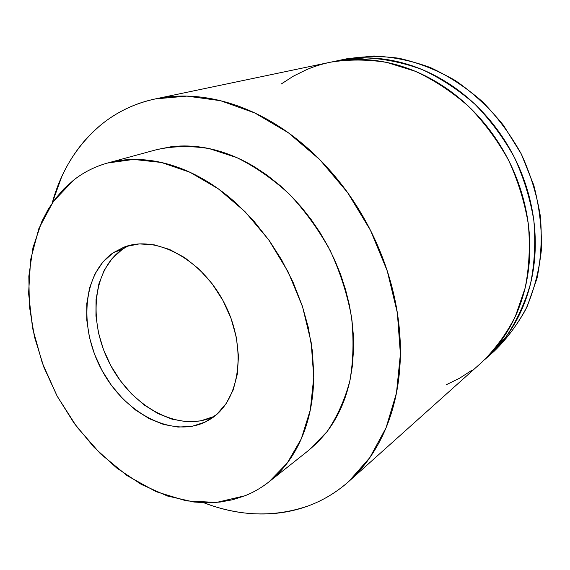 <?xml version="1.0" encoding="UTF-8"?>
<svg xmlns="http://www.w3.org/2000/svg" width="570" height="570" viewBox="0 0 570 570"><rect width="100%" height="100%" fill="white"/><g stroke="black" fill="none" stroke-linecap="round" stroke-linejoin="round"><path stroke-width="0.85" d="M308.505 505.825C274.476 517.56 239.592 516.541 203.832 502.761L211.463 505.49C222.307 509.11 233.23 511.589 244.245 512.929C255.26 514.261 266.176 514.354 276.984 513.207C287.8 512.052 298.31 509.594 308.505 505.825C318.701 502.042 328.356 496.933 337.469 490.492C346.589 484.037 354.925 476.292 362.484 467.25C370.044 458.195 376.592 447.963 382.128 436.556C387.664 425.135 391.982 412.737 395.096 399.363C398.202 385.976 399.948 371.897 400.339 357.134C400.71 342.363 399.663 327.258 397.19 311.833C394.697 296.393 390.806 281.038 385.52 265.762C380.211 250.494 373.635 235.716 365.79 221.438C357.924 207.167 349.011 193.779 339.036 181.274C329.054 168.784 318.302 157.491 306.781 147.395C295.26 137.32 283.29 128.663 270.878 121.424C258.466 114.207 245.941 108.528 233.301 104.374C220.668 100.242 208.221 97.648 195.966 96.608C183.725 95.575 171.933 96.016 160.59 97.919C149.262 99.843 138.588 103.085 128.571 107.659C118.567 112.24 109.369 117.969 100.983 124.837C116.551 112.062 134.648 103.419 155.282 98.924L186.917 96.102L220.49 100.691L254.769 112.946L288.363 132.767L319.791 159.636L347.593 192.575L370.436 230.237L387.258 270.95L397.354 312.852L400.397 354.091L396.478 392.901L386.061 427.785L369.88 457.553L348.876 481.379C336.628 492.245 323.169 500.396 308.505 505.825M52.169 203.148C60.905 171.093 77.171 144.987 100.983 124.837C92.597 131.713 85.122 139.522 78.546 148.278C71.984 157.028 66.376 166.511 61.717 176.728L52.169 203.155M245.107 495.722L216.5 502.434L186.369 500.902L156.144 491.696L127.096 475.622L100.313 453.635L76.736 426.78L57.157 396.143L42.251 362.876L32.575 328.185L28.585 293.322L30.623 259.635L38.867 228.542L53.309 201.523L73.665 180.091C80.434 174.776 87.837 170.43 95.874 167.06C103.911 163.69 112.461 161.431 121.51 160.263C130.573 159.115 139.964 159.158 149.703 160.391C159.443 161.638 169.319 164.117 179.322 167.829C189.333 171.556 199.243 176.486 209.047 182.614C218.859 188.763 228.321 196.009 237.434 204.345L254.284 221.602L269.603 241.067L281.63 259.877L293.144 282.385L302.257 305.834L308.192 327.016L312.346 350.856L313.764 374.155C313.785 386.061 312.745 397.447 310.65 408.291C308.534 419.135 305.463 429.21 301.416 438.53C297.369 447.835 292.488 456.214 286.781 463.666C281.067 471.105 274.697 477.51 267.665 482.883C260.625 488.241 253.109 492.523 245.107 495.722L232.881 499.698L220.191 502.056L207.181 502.818L193.964 502.028L167.402 496L141.403 484.457L116.736 468.02L94.086 447.336L74.057 423.132L57.157 396.143L43.84 367.137L34.471 336.92L29.391 306.332L28.835 276.243L32.982 247.594L41.902 221.345L48.144 209.439L55.539 198.51L64.061 188.684L73.665 180.091C83.69 172.211 95.033 166.518 107.687 162.999L133.572 159.436L161.388 162.464L190.066 172.311L218.367 188.862L244.993 211.62L268.641 239.714L288.135 271.897L302.528 306.667L311.163 342.356L313.749 377.29L310.329 409.894L301.288 438.829L287.259 463.04L269.054 481.793C261.63 487.664 253.643 492.302 245.107 495.722M128.578 245.67L122.443 249.261L113.152 252.788L123.861 247.202C155.674 234.498 202.293 259.172 224.765 303.974C247.565 348.612 239.849 400.788 210.779 418.914L205.114 422.092L214.805 416.007M213.436 416.691L200.455 420.924L186.518 421.736L172.147 419.214L157.876 413.535L144.182 404.971L131.52 393.863L120.291 380.625L110.851 365.705L103.491 349.602L98.46 332.83L95.945 315.937L96.052 299.485L98.838 284.045L104.26 270.173L112.204 258.41L122.443 249.261C91.749 270.315 87.858 323.717 110.851 365.705C133.423 407.921 179.814 432.744 213.436 416.691L205.114 422.092C171.363 438.159 124.709 412.929 101.902 370.272C78.689 327.85 82.401 273.971 113.152 252.788L122.443 249.261M205.114 422.092L216.643 414.483L226.147 403.667L233.18 389.994L237.369 373.956L238.467 356.193L236.358 337.454L231.085 318.552L222.863 300.347L212.054 283.661L199.158 269.225L184.773 257.668L169.547 249.439L154.157 244.822L139.244 243.917L125.407 246.646L113.152 252.788L102.899 262.001L94.969 273.857L89.568 287.843L86.825 303.418L86.775 320.019L89.362 337.07L94.463 354.006L101.902 370.272L111.435 385.356L122.749 398.751L135.496 410.001L149.276 418.694L163.633 424.479L178.075 427.08L192.083 426.31L205.114 422.092M269.054 481.793L309.047 450.051L326.902 431.825C337.034 417.105 344.686 400.126 349.852 380.881C353.393 360.618 353.934 339.285 351.49 316.884C347.28 294.284 340.176 272.196 330.194 250.608C318.708 229.781 305.107 210.978 289.389 194.206C272.788 178.973 255.267 166.782 236.842 157.633L209.19 148.592C190.879 145.685 173.465 146.005 156.942 149.568L107.687 162.999M308.933 450.143L318.103 441.928L326.432 432.43C332.046 425.22 336.87 417.162 340.896 408.241C344.914 399.306 348.006 389.68 350.172 379.364L352.395 365.819L353.557 349.353L353.322 334.768L351.918 319.941L349.353 304.921L345.641 289.938L340.803 275.046L334.882 260.447L327.935 246.261L320.012 232.589L311.213 219.614L301.587 207.394L291.277 196.101L280.333 185.77L266.959 175.097L255.068 167.188C245.67 161.495 236.144 156.935 226.497 153.501C216.857 150.088 207.309 147.829 197.868 146.732C188.428 145.649 179.293 145.692 170.451 146.861L156.33 149.739M349.495 480.824L482.063 362.057C495.245 349.118 506.331 333.935 515.316 316.507L525.148 287.993C529.195 267.515 530.264 246.297 528.354 224.338C524.685 202.343 518.101 180.996 508.597 160.298C497.546 140.391 484.243 122.443 468.69 106.462C452.124 91.927 434.39 80.227 415.494 71.364L386.695 62.408C367.322 59.323 348.527 59.266 330.294 62.237L155.688 98.838M446.524 384.629L459.612 378.195L471.996 370.201M481.529 362.534L494.119 349.745C500.83 341.943 506.702 333.286 511.732 323.788C516.748 314.269 520.773 304.088 523.794 293.229C526.801 282.357 528.696 271.049 529.473 259.3C530.235 247.544 529.829 235.624 528.255 223.54C526.659 211.449 523.908 199.5 519.997 187.68C516.078 175.866 511.083 164.488 505.02 153.551C498.942 142.621 491.953 132.397 484.044 122.885C476.135 113.387 467.514 104.83 458.195 97.206C448.875 89.597 439.085 83.092 428.847 77.684C418.608 72.283 408.163 68.079 397.518 65.058C386.88 62.052 376.293 60.249 365.755 59.643C355.217 59.052 344.957 59.622 334.975 61.339C325 63.071 315.488 65.864 306.446 69.704L293.351 76.173L281.181 84.032M334.027 61.51L342.42 59.779C352.331 58.069 362.513 57.499 372.958 58.076C383.418 58.66 393.913 60.434 404.458 63.398C415.003 66.369 425.348 70.523 435.494 75.838C445.633 81.175 455.316 87.595 464.543 95.105C473.77 102.621 482.291 111.072 490.115 120.441C497.931 129.832 504.835 139.921 510.834 150.715C516.826 161.517 521.757 172.746 525.618 184.416C529.473 196.087 532.18 207.893 533.741 219.842C535.287 231.783 535.672 243.568 534.902 255.189C534.111 266.81 532.216 277.996 529.216 288.748C526.21 299.499 522.213 309.581 517.218 319.008C512.223 328.42 506.388 336.998 499.726 344.736L484.885 359.456M488.298 356.471L494.532 350.885C507.514 338.16 518.436 323.261 527.3 306.19L537.026 278.31C541.058 258.31 542.17 237.619 540.374 216.222C536.855 194.797 530.478 174.021 521.244 153.9C510.492 134.541 497.524 117.107 482.341 101.588C466.167 87.467 448.832 76.116 430.329 67.524C411.511 60.662 392.694 56.815 373.877 55.995L346.681 58.803L338.131 60.591M334.048 61.503L337.768 60.669L365.213 57.855C384.216 58.703 403.232 62.622 422.263 69.611C440.981 78.346 458.536 89.889 474.924 104.232C490.314 120.006 503.46 137.719 514.375 157.377C523.752 177.811 530.243 198.894 533.848 220.633C535.7 242.336 534.61 263.312 530.57 283.568C524.934 303.041 516.833 320.689 506.267 336.507L487.749 356.955L484.899 359.435M342.249 59.807C360.418 56.209 379.228 55.675 398.665 58.204C418.166 62.565 437.126 70.053 455.544 80.669C473.285 92.981 489.252 107.844 503.438 125.25L521.236 153.886L533.776 185.172C539.412 206.917 541.942 228.577 541.365 250.173C539.013 271.299 533.834 291.014 525.804 309.318C516.342 326.482 504.778 341.323 491.119 353.835"/></g></svg>
